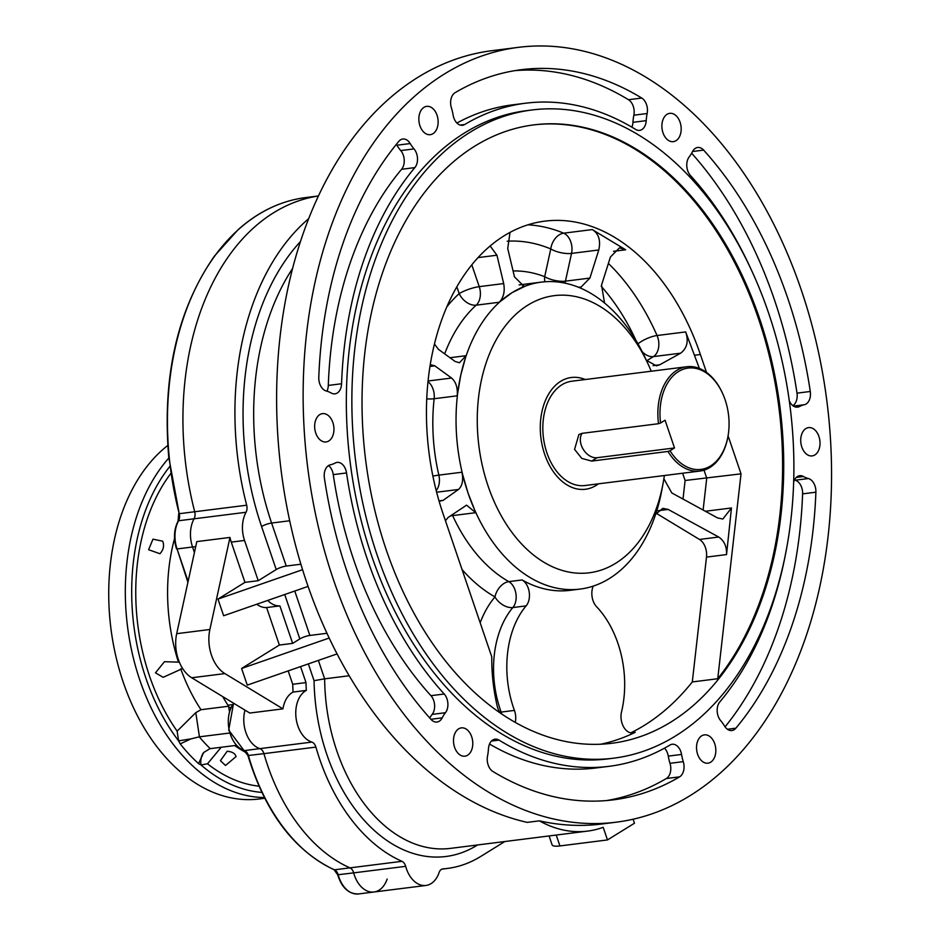 <?xml version="1.0" encoding="UTF-8"?>
<svg xmlns="http://www.w3.org/2000/svg" width="941" height="941" viewBox="0 0 941 941"><rect width="100%" height="100%" fill="white"/><g stroke="black" fill="none" stroke-linecap="round" stroke-linejoin="round"><path stroke-width="1.41" d="M518.538 47.332L491.99 50.685A390.491 261.692 82.8 0 0 277.207 424.732A390.491 261.692 82.8 0 0 527.207 822.375L539.369 820.846A390.491 261.692 82.8 0 0 601.758 824.01L616.143 822.199A390.491 261.692 82.8 0 0 801.238 289.84A390.491 261.692 82.8 0 0 518.538 47.332A390.491 261.692 82.8 0 0 307.695 467.477A390.491 261.692 82.8 0 0 616.143 822.199M349.146 675.756L324.645 678.837A156.947 105.18 82.8 0 0 450.433 848.382L587.572 831.103A156.947 105.18 -97.2 0 1 539.369 820.846M633.105 819.211L634.469 823.222L607.486 839.937L603.181 827.315A156.947 105.18 -97.2 0 1 587.572 831.103M318.481 195.951L305.801 197.551A250.812 168.086 82.8 0 0 179.225 513.704L194.705 511.751A250.812 168.086 -97.2 0 1 318.47 195.987A250.812 168.086 82.8 0 0 194.705 511.751A7.504 5.034 -97.2 0 1 194.058 518.809A7.504 5.034 82.8 0 0 194.705 511.751L246.683 505.211A7.504 5.034 -97.2 0 1 246.036 512.269A27.03 18.114 82.8 0 0 244.531 540.452L258.234 580.691L276.219 569.54L261.574 526.525A238.802 160.029 -97.2 0 1 300.508 241.472M301.72 237.838L301.414 238.755M246.683 505.211A250.812 168.086 -97.2 0 1 308.742 218.606M294.756 591.03L309.871 635.446A7.504 1.635 -18.8 0 0 299.838 638.927L292.651 643.385L279.371 645.055L241.59 668.475L329.162 638.045M267.726 600.417A27.03 18.114 82.8 0 0 279.877 605.875L292.651 643.385M279.877 605.875L266.609 607.557L279.371 645.055M266.609 607.557A27.03 18.114 -97.2 0 1 256.811 604.216M300.555 666.604L305.99 682.59L292.722 684.272A176.473 118.26 82.8 0 0 293.051 692.07L306.319 690.4A176.473 118.26 -97.2 0 1 305.99 682.59M306.319 690.4A27.03 18.114 82.8 0 0 295.98 717.348A27.03 18.114 82.8 0 0 311.859 742.096A7.504 5.034 -97.2 0 1 315.905 747.095L263.927 753.647A7.504 5.034 82.8 0 0 259.869 748.636L311.859 742.096M401.96 861.321A7.504 5.034 -97.2 0 1 405.665 866.332L353.675 872.872A7.504 5.034 82.8 0 0 349.981 867.861L401.96 861.321A176.473 118.26 -97.2 0 1 315.905 747.095M405.665 866.332A27.03 18.114 82.8 0 0 425.944 885.457A27.03 18.114 82.8 0 0 439.118 872.495A7.504 5.034 -97.2 0 1 442.776 868.896A7.504 5.034 -97.2 0 1 442.964 868.884L442.588 868.931M504.799 841.536L480.792 856.416A176.473 118.26 -97.2 0 1 447.34 868.449A176.473 118.26 -97.2 0 1 442.964 868.884M288.169 670.909L292.722 684.272M246.036 512.269L194.058 518.809A27.03 18.114 82.8 0 0 192.552 547.003L194.422 552.508L192.552 547.003L177.061 548.944L188.118 581.409M229.98 537.429L209.878 629.494L176.696 633.681L196.81 541.604L229.98 537.429A27.03 18.114 -97.2 0 0 231.263 542.122L244.954 582.361L258.234 580.691M233.756 703.315A27.03 18.114 82.8 0 0 229.263 730.381A27.03 18.114 82.8 0 0 244.389 750.589A1.506 1.059 108 0 1 244.048 750.553L247.93 755.552L263.927 753.647A176.473 118.26 82.8 0 0 349.97 867.861A176.473 118.26 -97.2 0 1 263.927 753.647A7.504 5.034 82.8 0 0 259.869 748.636A27.03 18.114 82.8 0 1 245.001 710.149A27.03 18.114 82.8 0 0 259.869 748.636L244.389 750.589A7.504 5.034 -97.2 0 1 248.436 755.599A176.473 118.26 82.8 0 0 334.49 869.813A7.504 5.034 -97.2 0 1 338.195 874.824A27.03 18.114 82.8 0 0 358.474 893.95L373.965 891.997A27.03 18.114 82.8 0 0 387.139 879.047M176.696 633.681A33.794 22.643 82.8 0 0 191.705 677.767L249.765 713.043L282.935 708.855A27.03 18.114 -97.2 0 1 293.051 692.07M792.851 405.665A12.01 8.057 82.8 0 0 797.003 393.15L810.283 391.48A12.01 8.057 -97.2 0 1 804.296 404.736A37.546 25.16 82.8 0 0 799.544 406.5A12.01 8.057 -97.2 0 1 797.58 407.135A12.01 8.057 -97.2 0 1 789.264 400.713M750.706 268.514A334.173 223.946 82.8 0 0 690.471 175.532A12.01 8.057 -97.2 0 1 689.235 156.829A37.546 25.16 82.8 0 0 692.482 151.666A12.01 8.057 -97.2 0 1 697.681 147.478A12.01 8.057 -97.2 0 1 703.633 150.101L692.564 151.501M810.283 391.48A367.966 246.589 82.8 0 0 703.633 150.101M532.041 109.968L526.513 110.673A326.668 218.912 82.8 0 0 350.146 462.125A326.668 218.912 82.8 0 0 608.157 758.869L613.697 758.175A326.668 218.912 82.8 0 0 768.526 312.835A326.668 218.912 82.8 0 0 532.041 109.968A326.668 218.912 82.8 0 0 355.674 461.431A326.668 218.912 82.8 0 0 613.697 758.175M442.188 717.865A12.01 8.057 -97.2 0 1 436.989 722.053A12.01 8.057 -97.2 0 1 431.037 719.43A367.966 246.589 82.8 0 1 324.398 478.063A12.01 8.057 -97.2 0 1 330.385 464.807A37.546 25.16 82.8 0 0 335.137 463.043A12.01 8.057 -97.2 0 1 337.101 462.396A12.01 8.057 -97.2 0 1 346.535 472.947A334.173 223.946 82.8 0 0 444.211 694.011A12.01 8.057 -97.2 0 1 445.446 712.713A37.546 25.16 82.8 0 0 442.188 717.865L430.907 719.289M680.084 122.212A14.268 9.563 82.8 0 0 669.757 113.343A14.268 9.563 82.8 0 0 662.052 128.694A14.268 9.563 82.8 0 0 673.321 141.656A14.268 9.563 82.8 0 0 680.084 122.212M818.917 436.459A14.268 9.563 82.8 0 0 808.59 427.602A14.268 9.563 82.8 0 0 800.885 442.952A14.268 9.563 82.8 0 0 812.165 455.915A14.268 9.563 82.8 0 0 818.917 436.459M714.725 743.731A14.268 9.563 82.8 0 0 704.397 734.862A14.268 9.563 82.8 0 0 696.693 750.212A14.268 9.563 82.8 0 0 707.961 763.175A14.268 9.563 82.8 0 0 714.725 743.731M471.688 736.744A14.268 9.563 82.8 0 0 461.361 727.875A14.268 9.563 82.8 0 0 453.656 743.225A14.268 9.563 82.8 0 0 464.925 756.188A14.268 9.563 82.8 0 0 471.688 736.744M332.843 422.485A14.268 9.563 82.8 0 0 322.516 413.628A14.268 9.563 82.8 0 0 314.812 428.978A14.268 9.563 82.8 0 0 326.08 441.941A14.268 9.563 82.8 0 0 332.843 422.485M437.036 115.225A14.268 9.563 82.8 0 0 426.708 106.357A14.268 9.563 82.8 0 0 419.004 121.707A14.268 9.563 82.8 0 0 430.272 134.669A14.268 9.563 82.8 0 0 437.036 115.225M633.858 115.19A12.01 8.057 82.8 0 0 628.482 99.722L641.75 98.052A367.966 246.589 82.8 0 0 521.349 69.693A367.966 246.589 82.8 0 0 455.079 92.689A12.01 8.057 -97.2 0 0 451.409 107.897A37.546 25.16 82.8 0 1 453.127 115.096A12.01 8.057 -97.2 0 0 462.513 125.282A12.01 8.057 -97.2 0 0 464.701 124.518A334.173 223.946 82.8 0 1 525.572 103.216A334.173 223.946 82.8 0 1 635.657 129.435A12.01 8.057 -97.2 0 0 639.621 130.376A12.01 8.057 -97.2 0 0 646.22 120.648A37.546 25.16 82.8 0 1 647.137 113.52L633.858 115.19A37.546 25.16 82.8 0 0 632.952 122.318L646.22 120.648M641.75 98.052A12.01 8.057 -97.2 0 1 647.137 113.52M410.182 143.55L396.902 145.232A37.546 25.16 82.8 0 0 400.748 150.584L414.016 148.913A37.546 25.16 82.8 0 1 410.182 143.55A12.01 8.057 -97.2 0 0 402.819 139.009A12.01 8.057 -97.2 0 0 398.819 141.35A367.966 246.589 82.8 0 0 318.787 377.353A12.01 8.057 -97.2 0 0 326.268 390.997A37.546 25.16 82.8 0 1 331.232 393.032A12.01 8.057 -97.2 0 0 334.949 393.844A12.01 8.057 -97.2 0 0 341.571 383.752A334.173 223.946 82.8 0 1 414.863 167.604L401.595 169.286A334.173 223.946 82.8 0 0 328.291 385.422L341.571 383.752M414.016 148.913A12.01 8.057 -97.2 0 1 414.863 167.604M489.532 744.049A334.173 223.946 82.8 0 0 595.829 767.997L609.098 766.327A334.173 223.946 82.8 0 1 499.012 740.108A12.01 8.057 -97.2 0 0 495.048 739.167A12.01 8.057 -97.2 0 0 488.45 748.895A37.546 25.16 82.8 0 1 487.544 756.011A12.01 8.057 -97.2 0 0 492.919 771.491A367.966 246.589 82.8 0 0 613.32 799.85A367.966 246.589 82.8 0 0 679.59 776.854L666.322 778.525A12.01 8.057 82.8 0 0 669.992 763.316L683.26 761.645A12.01 8.057 -97.2 0 1 679.59 776.854M609.098 766.327A334.173 223.946 82.8 0 0 669.98 745.025A12.01 8.057 -97.2 0 1 672.168 744.26A12.01 8.057 -97.2 0 1 681.555 754.447A37.546 25.16 82.8 0 0 683.26 761.645M727.405 729.263L735.862 728.193A367.966 246.589 82.8 0 0 815.894 492.19L802.614 493.86A12.01 8.057 82.8 0 0 795.133 480.216L808.401 478.546A12.01 8.057 -97.2 0 1 815.894 492.19M735.862 728.193A12.01 8.057 -97.2 0 1 731.863 730.534A12.01 8.057 -97.2 0 1 724.499 725.982A37.546 25.16 82.8 0 0 720.653 720.618A12.01 8.057 -97.2 0 1 719.806 701.927A334.173 223.946 82.8 0 0 786.206 550.356M793.616 482.274A12.01 8.057 -97.2 0 1 799.721 475.699A12.01 8.057 -97.2 0 1 803.438 476.499A37.546 25.16 82.8 0 0 808.401 478.546M600.699 744.225A311.647 208.843 82.8 0 0 635.222 732.31A15.021 10.069 -97.2 0 1 633.022 732.968A15.021 10.069 -97.2 0 1 621.53 711.831A87.113 58.377 82.8 0 0 596.665 606.816A15.021 10.069 -97.2 0 1 593.23 586.102M630.764 732.874A15.021 10.069 82.8 0 0 630.799 732.863A311.647 208.843 82.8 0 0 692.294 681.943L706.491 557.107A15.021 10.069 82.8 0 0 699.481 539.452L656.159 513.233M728.075 435.801L741.026 473.841L717.736 678.743L692.294 681.943M717.736 678.743A311.647 208.843 82.8 0 0 758.422 318.552A311.647 208.843 82.8 0 0 533.371 124.941M759.528 318.411A311.647 208.843 82.8 0 0 533.923 124.871A311.647 208.843 82.8 0 0 365.661 460.173A311.647 208.843 82.8 0 0 611.815 743.272A311.647 208.843 82.8 0 0 759.528 318.411M651.231 371.225A139.68 93.606 82.8 0 0 648.102 364.073A139.68 93.606 82.8 0 0 521.82 309.307A139.68 93.606 82.8 0 0 488.097 486.05A139.68 93.606 82.8 0 0 582.373 573.281A139.68 93.606 82.8 0 0 663.111 483.227L661.876 489.885A154.7 103.663 -97.2 0 1 660.629 496.072A154.7 103.663 -97.2 0 1 580.032 589.09L570.081 590.336A154.7 103.663 -97.2 0 1 522.079 579.95A15.021 10.069 -97.2 0 1 529.195 591.936A15.021 10.069 -97.2 0 1 526.125 605.875A87.113 58.377 82.8 0 0 514.421 710.408A15.021 10.069 -97.2 0 1 515.245 722.417M580.032 589.09A154.7 103.663 -97.2 0 1 468.042 493.013L475.723 512.692L452.645 515.597A154.7 103.663 82.8 0 0 508.81 581.632A15.021 9.975 -60.5 0 0 494.966 596.912A169.709 113.732 -97.2 0 1 462.055 569.528M426.767 398.878A15.021 3.776 -173.6 0 0 434.154 398.725A154.7 103.663 82.8 0 0 438.859 475.123L461.949 472.217L468.042 493.013A154.7 103.663 -97.2 0 1 460.772 375.141A154.7 103.663 -97.2 0 1 512.045 292.675A154.7 103.663 -97.2 0 1 541.369 282.124A154.7 103.663 -97.2 0 1 591.818 293.945A154.7 103.663 -97.2 0 1 645.255 357.933L648.102 364.073M449.986 357.733L466.042 355.71L460.772 375.141L457.232 395.82L434.154 398.725A15.021 10.069 -97.2 0 0 428.014 381.705M522.537 286.382L525.513 286.005L512.045 292.675L499.271 302.261L476.193 305.166A154.7 103.663 82.8 0 0 444.67 353.863M500.424 713.172A15.021 10.069 -97.2 0 1 497.201 706.032A140.432 94.112 -97.2 0 1 491.767 656.83L443.117 513.915A214.771 143.926 82.8 0 1 544.921 221.123A214.771 143.926 82.8 0 1 700.398 354.498L706.503 372.424M300.873 564.224L286.252 566.059A7.504 1.635 -18.8 0 0 276.219 569.54M309.871 635.446L326.939 633.293M247.93 755.552C265.256 812.377 293.98 850.441 334.079 869.755L337.69 874.789L353.675 872.872A27.03 18.114 82.8 0 0 373.965 891.997A27.03 18.114 82.8 0 1 353.675 872.872A7.504 5.034 82.8 0 0 349.981 867.861L334.49 869.813A1.506 1.035 113.8 0 1 333.761 869.496M663.111 483.227A139.68 93.606 82.8 0 0 664.37 475.523M608.392 263.433A214.771 143.926 -97.2 0 1 657.053 335.525L685.671 331.926L699.386 368.449M527.972 224.828A214.771 143.926 -97.2 0 1 563.671 233.18L592.277 229.58L625.659 249.777L613.508 251.306M741.026 473.841L685.107 480.486L682.637 473.229M655.642 514.256L662.864 508.34L668.169 509.434L718.689 537.029C724.264 540.757 726.875 546.615 726.534 554.578L731.463 507.975L722.864 519.032L717.571 517.938L671.792 492.931L663.875 478.793M525.513 286.005L524.031 286.37L514.48 276.877L507.74 248.542L510.01 232.427M490.155 246.013L496.942 255.223L478.087 257.599M471.817 264.868L479.24 286.652L503.682 283.57L496.942 255.223M503.682 283.57C505.082 291.392 503.611 297.627 499.271 302.261M466.042 355.71L459.467 362.755L455.221 361.532L438.435 349.334L434.483 344.03M430.272 364.649L434.813 365.837L429.99 366.449M428.096 380.987L451.586 378.035L434.813 365.837M451.586 378.035C455.95 381.905 457.82 387.833 457.232 395.82M461.949 472.217C463.513 480.192 462.36 485.944 458.467 489.473L443.105 500.365L439.129 501.306M445.446 520.749L448.034 517.538L466.571 505.152L475.723 512.692M653.089 365.614L659.723 364.779L680.661 353.181L653.419 356.604L646.679 360.779M685.671 331.926C688.765 341.148 687.095 348.229 680.661 353.181M659.723 364.779L656.465 365.849L646.361 360.297M604.557 303.014L601.534 285.123L610.415 257.022L619.46 247.848L625.659 249.777M592.277 229.58C598.699 233.521 600.864 240.331 598.782 249.977L571.54 253.411L565.447 281.159L589.901 278.077L598.782 249.977M589.901 278.077L580.856 287.264L578.115 287.111M525.572 103.216L512.304 104.886A334.173 223.946 82.8 0 0 456.926 123.036M628.482 99.722A367.966 246.589 82.8 0 0 514.727 70.657M631.87 127.153A12.01 8.057 82.8 0 0 632.952 122.318M401.595 169.286A12.01 8.057 82.8 0 0 400.748 150.584M396.902 145.232A12.01 8.057 82.8 0 0 396.337 144.361M326.95 391.185A12.01 8.057 82.8 0 0 328.291 385.422M346.535 472.947L333.267 474.617A334.173 223.946 82.8 0 0 430.931 695.681L444.211 694.011M445.446 712.713L432.166 714.384A37.546 25.16 82.8 0 0 429.755 717.995M432.166 714.384A12.01 8.057 82.8 0 0 430.931 695.681M333.267 474.617A12.01 8.057 82.8 0 0 328.55 465.548M681.555 754.447L668.275 756.117A37.546 25.16 82.8 0 0 669.992 763.316M606.674 800.556A367.966 246.589 82.8 0 0 666.322 778.525M668.275 756.117A12.01 8.057 82.8 0 0 664.475 748.166M794.451 480.016A37.546 25.16 82.8 0 0 795.133 480.216M725.064 726.852A367.966 246.589 82.8 0 0 802.614 493.86M797.003 393.15A367.966 246.589 82.8 0 0 691.647 153.218M209.878 629.494A33.794 22.643 82.8 0 0 224.887 673.591L282.935 708.855M337.043 653.924L247.26 685.119L241.59 668.475M308.06 586.408L223.64 615.743L217.971 599.088L244.954 582.361M217.971 599.088L302.543 569.705M607.486 839.937L559.93 845.935A22.525 4.905 161.2 0 1 552.096 844.83L549.073 835.961M526.125 605.875L512.857 607.557A15.021 9.492 40.3 0 1 494.966 596.912A102.134 68.446 -97.2 0 0 480.169 622.766M513.068 270.961A169.709 113.732 -97.2 0 1 544.686 276.678A15.021 10.492 -68.9 0 0 544.839 281.771M507.234 241.202A199.751 133.869 82.8 0 1 550.779 248.942A15.021 5.223 -167.6 0 0 571.54 253.411A15.021 10.069 -97.2 0 0 563.671 233.18A15.021 10.41 -67.3 0 0 550.779 248.942L544.686 276.678A15.021 5.223 -167.6 0 0 565.447 281.159A15.021 10.069 -97.2 0 1 564.894 283.123M446.893 306.79A169.709 113.732 -97.2 0 1 459.173 293.616A15.021 10.092 -132.3 0 0 476.193 305.166A15.021 10.069 -97.2 0 0 479.24 286.652A15.021 3.27 161.2 0 0 459.173 293.616L456.867 286.829M477.569 844.959A164.463 110.215 -97.2 0 1 314.059 680.684L324.645 678.837L318.376 660.417M230.933 707.338L228.839 707.597L229.381 711.161L228.639 706.232A154.7 103.663 -97.2 0 1 222.711 696.611A154.7 103.663 -97.2 0 0 227.969 705.209L232.498 704.633M228.839 707.597A4.505 3.023 82.8 0 0 227.969 705.209M305.801 197.551C281.088 200.762 258.516 211.49 238.073 229.722L214.477 256.023C177.331 309.53 162.075 376.529 168.721 457.032L179.225 513.704A7.504 5.034 -97.2 0 1 178.567 520.761L194.058 518.809A27.03 18.114 82.8 0 0 192.552 547.003L195.716 546.603M667.969 451.457L591.654 461.078L581.785 458.396L574.563 449.398L578.891 434.507L582.208 433.319L658.524 423.709A52.567 35.229 -97.2 0 1 686.848 366.731A52.567 35.229 -97.2 0 1 722.159 392.491L722.441 393.103A51.061 34.217 -97.2 0 1 727.922 436.671A51.061 34.217 -97.2 0 1 703.468 468.936A51.061 34.217 -97.2 0 1 670.016 450.739L667.969 451.457A52.567 35.229 -97.2 0 0 699.986 471.041L584.961 485.532A52.567 35.229 82.8 0 1 546.909 452.88A52.567 35.229 82.8 0 1 571.822 381.223L686.848 366.731M727.922 436.671L727.805 437.33A52.567 35.229 -97.2 0 1 699.986 471.041M582.103 433.33A15.021 10.657 -121.8 0 0 583.267 449.386A15.021 10.657 -121.8 0 0 597.088 457.702L674.509 447.951L670.016 450.739M658.524 423.709L660.57 422.98A51.061 34.217 -97.2 0 1 680.837 370.26A51.061 34.217 -97.2 0 1 722.441 393.103M660.57 422.98L665.064 420.204L674.509 447.951M598.405 483.839A56.319 37.746 -97.2 0 1 585.431 489.261A56.319 37.746 -97.2 0 1 544.663 454.28A56.319 37.746 -97.2 0 1 571.363 377.494A56.319 37.746 -97.2 0 1 585.267 379.529M179.331 662.146L164.452 661.711L155.465 672.827L163.134 677.32L182.636 668.522M228.487 706.244L200.986 709.714L195.799 712.643L177.131 731.145A177.226 118.766 -97.2 0 1 170.721 473.617M264.692 798.286L259.21 798.98A187.741 125.812 -97.2 0 1 123.295 682.39A187.741 125.812 -97.2 0 1 167.78 445.469M229.463 733.051L199.257 736.85L191.023 738.861L180.201 743.872L178.59 740.873L191.023 738.861M199.257 736.85A171.215 114.743 82.8 0 0 210.243 748.648L236.25 745.366M258.94 786.17A177.226 118.766 -97.2 0 1 207.502 763.786L201.009 764.962L198.563 763.61A183.93 123.259 -97.2 0 1 180.201 743.872M209.972 748.683L203.691 752.471L198.563 763.61M261.774 792.393A183.236 122.789 82.8 0 1 201.009 764.962A15.021 11.139 79.7 0 1 203.691 752.471M207.502 763.786L221.206 747.26M236.038 756.611L225.511 765.48L220.417 760.669L227.193 751.259C232.215 751.683 235.168 753.459 236.038 756.611M162.699 541.193C164.416 545.615 163.499 549.791 159.946 553.731L148.596 549.709L152.971 539.169L162.699 541.193M292.651 268.361A231.298 154.994 82.8 0 0 271.608 523.043L286.252 566.059M289.675 520.773L271.608 523.043A7.504 1.635 -18.8 0 0 261.574 526.525M299.838 638.927L284.723 594.524M314.059 680.684L308.342 663.899M244.531 540.452L231.263 542.122M630.799 732.863L635.222 732.31M514.421 710.408L501.153 712.078A87.113 58.377 82.8 0 1 512.857 607.557A15.021 10.069 -97.2 0 0 515.915 593.606A15.021 10.069 -97.2 0 0 508.81 581.632L522.079 579.95M635.857 340.183A199.751 133.869 82.8 0 0 601.205 286.287M683.001 499.048L685.107 480.486M700.398 354.498L694.87 355.204M704.021 470.171L706.738 478.157L703.115 510.046M705.35 511.257L731.463 507.975M726.534 554.578L706.491 557.107M668.169 509.434L658.1 510.704M699.481 539.452L718.689 537.029M458.467 489.473L436.624 492.225M439.012 500.883L443.105 500.365M460.196 125.082L464.701 124.518M499.012 740.108L491.449 741.061M803.438 476.499L796.321 477.405M795.51 407.006L799.544 406.5M804.296 404.736L793.463 406.1M224.887 673.591L191.705 677.767M559.93 845.935L556.225 835.055M499.8 712.29A15.021 3.588 -20 0 1 501.153 712.078A15.021 10.069 -97.2 0 1 501.765 714.078M452.15 514.621A15.021 10.069 -97.2 0 1 452.645 515.597A15.021 4.752 155.3 0 0 450.116 516.068M432.895 476.122A15.021 1.729 166.8 0 1 438.859 475.123A15.021 10.069 -97.2 0 1 436.212 490.602M637.986 343.83A15.021 4.529 -23.8 0 1 657.053 335.525A15.021 10.069 -97.2 0 1 653.419 356.604A15.021 10.657 -121.8 0 1 642.256 351.734M178.708 513.68L178.072 521.055A1.506 0.823 -151.3 0 1 178.567 520.761A27.03 18.114 82.8 0 0 177.061 548.944L187.918 582.291M233.568 703.198L228.71 730.157L244.048 750.553A1.506 1.059 108 0 1 243.719 750.353M597.088 457.702L591.654 461.078M174.544 538.581A154.7 103.663 82.8 0 0 178.496 662.252M169.768 466.501A183.236 122.789 82.8 0 0 178.59 740.873L177.131 731.145M180.719 668.769A154.7 103.663 82.8 0 0 200.986 709.714M234.721 745.554A154.7 103.663 82.8 0 0 246.777 752.941M264.315 797.545A187.741 125.812 -97.2 0 1 139.88 680.296A187.741 125.812 -97.2 0 1 168.827 458.044M195.799 712.643L199.433 736.827M519.126 284.923L541.369 282.124M447.34 868.449L441.882 869.143M425.944 885.457L373.965 891.997M178.072 521.055C173.885 529.418 173.367 538.699 176.543 548.874M337.69 874.789C341.736 887.716 348.676 894.103 358.474 893.95"/></g></svg>
